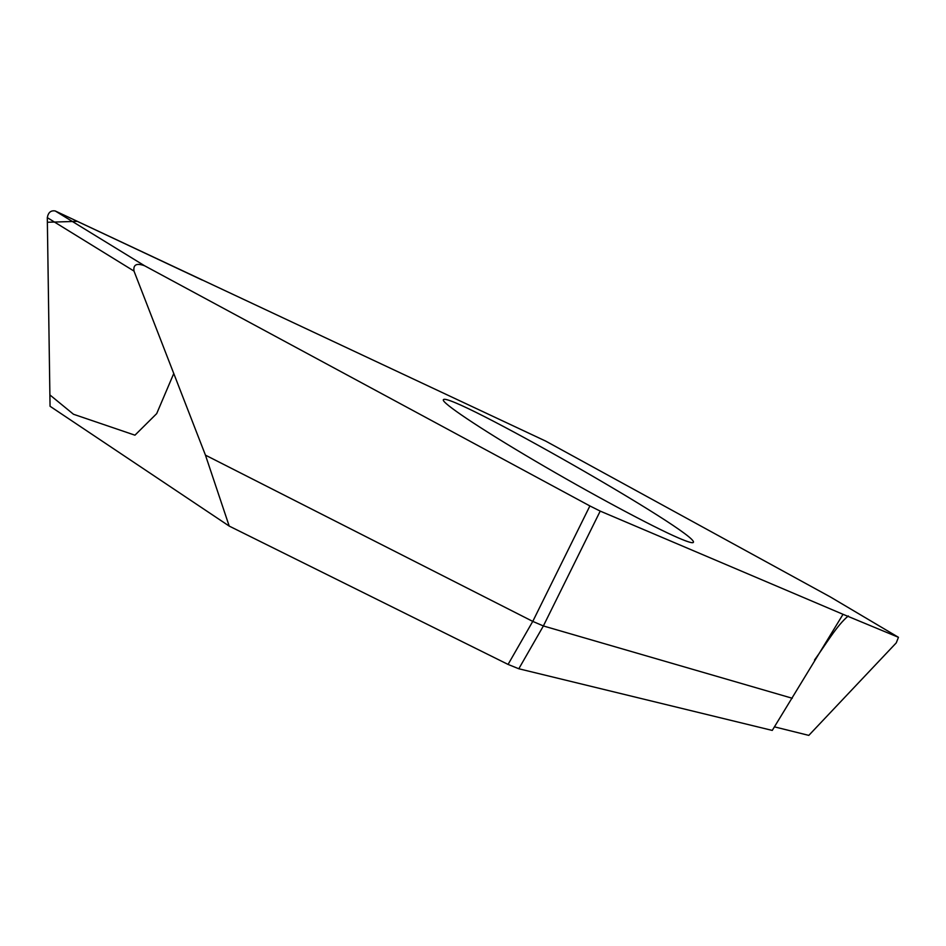 <?xml version="1.0" encoding="UTF-8"?>
<svg xmlns="http://www.w3.org/2000/svg" width="946" height="946" viewBox="0 0 946 946"><rect width="100%" height="100%" fill="white"/><g stroke="black" fill="none" stroke-linecap="round" stroke-linejoin="round"><path stroke-width="1.42" d="M774.478 726.859L808.806 735.385L896.264 642.866L898.452 637.308M55.211 210.958L144.596 265.767L589.89 505.944L600.213 511.1L843.028 614.309L772.255 730.418L518.81 668.763L508.073 664.423L229.204 526.082L50.055 406.272L47.3 217.639C48.234 212.46 50.871 210.237 55.211 210.958L545.736 441.12L830.21 596.867L898.428 637.297M792.287 698.266L543.382 625.956L518.81 668.763M830.21 596.867L898.357 637.261L843.028 614.309M678.649 538.026C652.941 527.005 590.339 493.481 534.549 460.619C478.652 427.734 441.214 402.452 443.355 399.78C446.725 389.906 699.957 534.348 693.359 542.377C692.756 543.43 687.848 541.975 678.649 538.026M144.596 265.767C136.626 262.858 133.09 264.632 134.001 271.076L205.448 455.144L229.204 526.082M508.073 664.423L532.752 621.392L205.448 455.144M589.89 505.944L532.775 621.404L543.371 625.956L600.213 511.1M814.518 660.036C825.326 645.172 837.068 624.999 848.337 615.952M173.768 373.504L156.693 413.615L134.947 435.184L73.481 414.253L49.89 394.92L47.371 222.263L77.312 221.352L202.219 280.063M134.001 271.076L47.3 217.639"/></g></svg>
